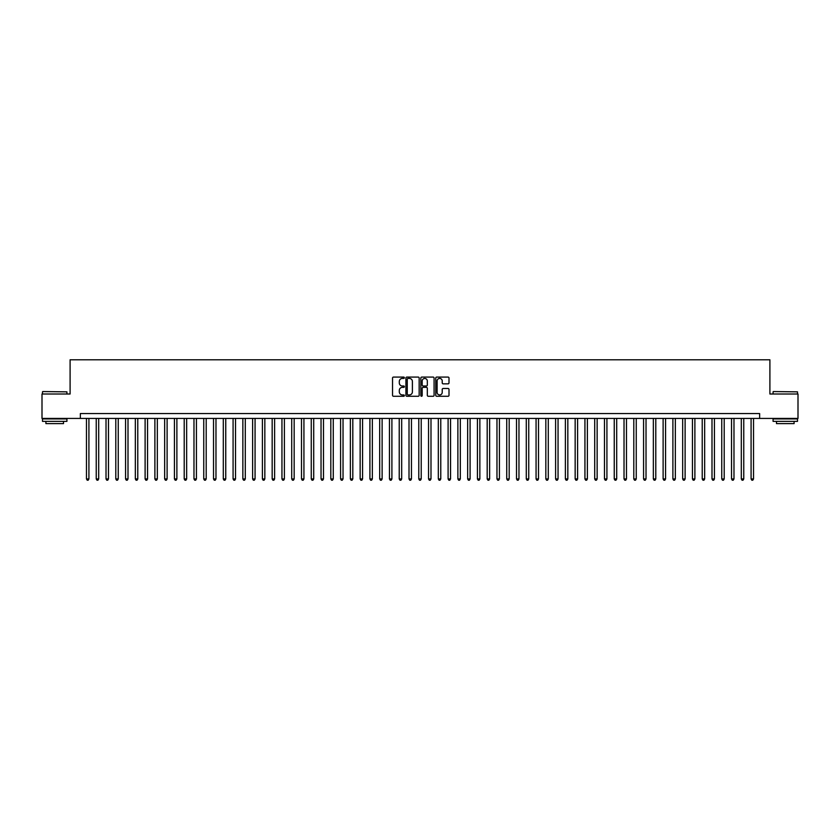 <?xml version="1.0" encoding="UTF-8"?>
<svg xmlns="http://www.w3.org/2000/svg" width="840" height="840" viewBox="0 0 840 840"><rect width="100%" height="100%" fill="white"/><g stroke="black" fill="none" stroke-linecap="round" stroke-linejoin="round"><path stroke-width="1.26" d="M404.366 377.748A0.672 0.672 0 0 0 403.694 377.076L393.498 377.076A0.956 0.956 0 0 0 392.543 378.042L392.543 395.304A0.956 0.956 0 0 0 393.498 396.27L403.694 396.27A0.672 0.672 0 0 0 404.366 395.598A0.672 0.672 0 0 0 403.694 394.926L402.37 394.926A3.066 3.066 0 0 1 399.305 391.85L399.305 390.411A3.066 3.066 0 0 1 402.37 387.345L403.694 387.345A0.672 0.672 0 0 0 404.366 386.673A0.672 0.672 0 0 0 403.694 386.001L402.37 386.001A3.066 3.066 0 0 1 399.305 382.935L399.305 381.486A3.066 3.066 0 0 1 402.37 378.42L403.694 378.42A0.672 0.672 0 0 0 404.366 377.748M448.035 383.838A0.956 0.956 0 0 0 449.001 382.882L449.001 378.042A0.956 0.956 0 0 0 448.035 377.076L436.716 377.076A0.956 0.956 0 0 0 435.761 378.042L435.761 395.304A0.956 0.956 0 0 0 436.716 396.27L448.035 396.27A0.956 0.956 0 0 0 449.001 395.304L449.001 389.456A0.956 0.956 0 0 0 448.035 388.49L443.195 388.49A0.956 0.956 0 0 0 442.229 389.456L442.229 392.354A2.562 2.562 0 0 1 439.667 394.926A2.562 2.562 0 0 1 437.105 392.354L437.105 380.993A2.562 2.562 0 0 1 439.667 378.42A2.562 2.562 0 0 1 442.229 380.993L442.229 382.882A0.956 0.956 0 0 0 443.195 383.838L448.035 383.838M80.367 418.435L42 418.435L42 394.002L70.098 394.002L70.098 359.793L769.902 359.793L769.902 394.002L798 394.002L798 418.435L759.633 418.435L759.633 413.553L80.367 413.553L80.367 418.435L759.633 418.435M419.16 378.042A0.956 0.956 0 0 0 418.205 377.076L406.886 377.076A0.956 0.956 0 0 0 405.919 378.042L405.919 395.304A0.956 0.956 0 0 0 406.886 396.27L418.205 396.27A0.956 0.956 0 0 0 419.16 395.304L419.16 378.042M421.796 377.076L433.115 377.076A0.956 0.956 0 0 1 434.081 378.042L434.081 395.304A0.956 0.956 0 0 1 433.115 396.27L428.274 396.27A0.956 0.956 0 0 1 427.319 395.304L427.319 388.3A0.956 0.956 0 0 0 426.353 387.345L423.14 387.345A0.956 0.956 0 0 0 422.184 388.3L422.184 395.598A0.672 0.672 0 0 1 421.512 396.27A0.672 0.672 0 0 1 420.84 395.598L420.84 378.042A0.956 0.956 0 0 1 421.796 377.076M407.935 378.42A0.672 0.672 0 0 0 407.264 379.092L407.264 394.254A0.672 0.672 0 0 0 407.935 394.926L409.332 394.926A3.066 3.066 0 0 0 412.398 391.85L412.398 381.486A3.066 3.066 0 0 0 409.332 378.42L407.935 378.42M427.319 381.034A2.562 2.562 0 0 0 424.746 378.473A2.562 2.562 0 0 0 422.184 381.034L422.184 385.046A0.956 0.956 0 0 0 423.14 386.001L426.353 386.001A0.956 0.956 0 0 0 427.319 385.046L427.319 381.034M86.468 418.435L86.468 478.937L88.914 478.937L88.914 418.435M88.914 478.937L88.179 480.207L87.203 480.207L86.468 478.937M42.777 391.556L66.927 391.85L42.777 391.556M54.705 421.365L42.493 421.365L42.493 418.929L66.927 418.929L66.927 421.365L54.705 421.365M63.504 421.365L63.504 423.612L45.906 423.612L45.906 421.365M773.367 391.556L797.506 391.85L773.367 391.556M785.295 421.365L773.073 421.365L773.073 418.929L797.506 418.929L797.506 421.365L785.295 421.365M794.094 421.365L794.094 423.612L776.496 423.612L776.496 421.365M96.243 418.435L96.243 478.937L98.689 478.937L98.689 418.435M98.689 478.937L97.955 480.207L96.978 480.207L96.243 478.937M106.019 418.435L106.019 478.937L108.465 478.937L108.465 418.435M108.465 478.937L107.73 480.207L106.754 480.207L106.019 478.937M115.794 418.435L115.794 478.937L118.241 478.937L118.241 418.435M118.241 478.937L117.505 480.207L116.529 480.207L115.794 478.937M125.57 418.435L125.57 478.937L128.006 478.937L128.006 418.435M128.006 478.937L127.281 480.207L126.294 480.207L125.57 478.937M135.334 418.435L135.334 478.937L137.781 478.937L137.781 418.435M137.781 478.937L137.046 480.207L136.07 480.207L135.334 478.937M145.11 418.435L145.11 478.937L147.556 478.937L147.556 418.435M147.556 478.937L146.822 480.207L145.845 480.207L145.11 478.937M154.886 418.435L154.886 478.937L157.332 478.937L157.332 418.435M157.332 478.937L156.597 480.207L155.621 480.207L154.886 478.937M164.661 418.435L164.661 478.937L167.108 478.937L167.108 418.435M167.108 478.937L166.373 480.207L165.396 480.207L164.661 478.937M174.436 418.435L174.436 478.937L176.883 478.937L176.883 418.435M176.883 478.937L176.148 480.207L175.172 480.207L174.436 478.937M184.212 418.435L184.212 478.937L186.648 478.937L186.648 418.435M186.648 478.937L185.923 480.207L184.936 480.207L184.212 478.937M193.977 418.435L193.977 478.937L196.423 478.937L196.423 418.435M196.423 478.937L195.689 480.207L194.712 480.207L193.977 478.937M203.753 418.435L203.753 478.937L206.199 478.937L206.199 418.435M206.199 478.937L205.464 480.207L204.488 480.207L203.753 478.937M213.528 418.435L213.528 478.937L215.975 478.937L215.975 418.435M215.975 478.937L215.24 480.207L214.263 480.207L213.528 478.937M223.303 418.435L223.303 478.937L225.75 478.937L225.75 418.435M225.75 478.937L225.015 480.207L224.039 480.207L223.303 478.937M233.079 418.435L233.079 478.937L235.526 478.937L235.526 418.435M235.526 478.937L234.791 480.207L233.814 480.207L233.079 478.937M242.855 418.435L242.855 478.937L245.291 478.937L245.291 418.435M245.291 478.937L244.566 480.207L243.579 480.207L242.855 478.937M252.62 418.435L252.62 478.937L255.066 478.937L255.066 418.435M255.066 478.937L254.331 480.207L253.355 480.207L252.62 478.937M262.395 418.435L262.395 478.937L264.841 478.937L264.841 418.435M264.841 478.937L264.107 480.207L263.13 480.207L262.395 478.937M272.171 418.435L272.171 478.937L274.617 478.937L274.617 418.435M274.617 478.937L273.882 480.207L272.906 480.207L272.171 478.937M281.946 418.435L281.946 478.937L284.393 478.937L284.393 418.435M284.393 478.937L283.657 480.207L282.681 480.207L281.946 478.937M291.721 418.435L291.721 478.937L294.168 478.937L294.168 418.435M294.168 478.937L293.433 480.207L292.457 480.207L291.721 478.937M301.497 418.435L301.497 478.937L303.933 478.937L303.933 418.435M303.933 478.937L303.209 480.207L302.221 480.207L301.497 478.937M311.262 418.435L311.262 478.937L313.709 478.937L313.709 418.435M313.709 478.937L312.974 480.207L311.997 480.207L311.262 478.937M321.038 418.435L321.038 478.937L323.484 478.937L323.484 418.435M323.484 478.937L322.749 480.207L321.772 480.207L321.038 478.937M330.813 418.435L330.813 478.937L333.26 478.937L333.26 418.435M333.26 478.937L332.524 480.207L331.548 480.207L330.813 478.937M340.589 418.435L340.589 478.937L343.035 478.937L343.035 418.435M343.035 478.937L342.3 480.207L341.324 480.207L340.589 478.937M350.364 418.435L350.364 478.937L352.81 478.937L352.81 418.435M352.81 478.937L352.076 480.207L351.099 480.207L350.364 478.937M360.139 418.435L360.139 478.937L362.576 478.937L362.576 418.435M362.576 478.937L361.851 480.207L360.864 480.207L360.139 478.937M369.905 418.435L369.905 478.937L372.351 478.937L372.351 418.435M372.351 478.937L371.616 480.207L370.639 480.207L369.905 478.937M379.68 418.435L379.68 478.937L382.127 478.937L382.127 418.435M382.127 478.937L381.392 480.207L380.415 480.207L379.68 478.937M389.456 418.435L389.456 478.937L391.902 478.937L391.902 418.435M391.902 478.937L391.167 480.207L390.191 480.207L389.456 478.937M399.231 418.435L399.231 478.937L401.678 478.937L401.678 418.435M401.678 478.937L400.943 480.207L399.966 480.207L399.231 478.937M409.007 418.435L409.007 478.937L411.453 478.937L411.453 418.435M411.453 478.937L410.718 480.207L409.742 480.207L409.007 478.937M418.782 418.435L418.782 478.937L421.218 478.937L421.218 418.435M421.218 478.937L420.494 480.207L419.507 480.207L418.782 478.937M428.547 418.435L428.547 478.937L430.994 478.937L430.994 418.435M430.994 478.937L430.259 480.207L429.282 480.207L428.547 478.937M438.322 418.435L438.322 478.937L440.769 478.937L440.769 418.435M440.769 478.937L440.034 480.207L439.058 480.207L438.322 478.937M448.098 418.435L448.098 478.937L450.544 478.937L450.544 418.435M450.544 478.937L449.81 480.207L448.833 480.207L448.098 478.937M457.874 418.435L457.874 478.937L460.32 478.937L460.32 418.435M460.32 478.937L459.585 480.207L458.608 480.207L457.874 478.937M467.649 418.435L467.649 478.937L470.096 478.937L470.096 418.435M470.096 478.937L469.361 480.207L468.384 480.207L467.649 478.937M477.425 418.435L477.425 478.937L479.861 478.937L479.861 418.435M479.861 478.937L479.136 480.207L478.149 480.207L477.425 478.937M487.19 418.435L487.19 478.937L489.636 478.937L489.636 418.435M489.636 478.937L488.901 480.207L487.925 480.207L487.19 478.937M496.965 418.435L496.965 478.937L499.411 478.937L499.411 418.435M499.411 478.937L498.677 480.207L497.7 480.207L496.965 478.937M506.741 418.435L506.741 478.937L509.187 478.937L509.187 418.435M509.187 478.937L508.452 480.207L507.476 480.207L506.741 478.937M516.516 418.435L516.516 478.937L518.962 478.937L518.962 418.435M518.962 478.937L518.228 480.207L517.251 480.207L516.516 478.937M526.292 418.435L526.292 478.937L528.738 478.937L528.738 418.435M528.738 478.937L528.003 480.207L527.027 480.207L526.292 478.937M536.067 418.435L536.067 478.937L538.503 478.937L538.503 418.435M538.503 478.937L537.779 480.207L536.792 480.207L536.067 478.937M545.832 418.435L545.832 478.937L548.279 478.937L548.279 418.435M548.279 478.937L547.544 480.207L546.567 480.207L545.832 478.937M555.607 418.435L555.607 478.937L558.054 478.937L558.054 418.435M558.054 478.937L557.319 480.207L556.343 480.207L555.607 478.937M565.383 418.435L565.383 478.937L567.829 478.937L567.829 418.435M567.829 478.937L567.095 480.207L566.118 480.207L565.383 478.937M575.159 418.435L575.159 478.937L577.605 478.937L577.605 418.435M577.605 478.937L576.87 480.207L575.894 480.207L575.159 478.937M584.934 418.435L584.934 478.937L587.38 478.937L587.38 418.435M587.38 478.937L586.646 480.207L585.669 480.207L584.934 478.937M594.71 418.435L594.71 478.937L597.146 478.937L597.146 418.435M597.146 478.937L596.421 480.207L595.434 480.207L594.71 478.937M604.475 418.435L604.475 478.937L606.921 478.937L606.921 418.435M606.921 478.937L606.186 480.207L605.21 480.207L604.475 478.937M614.25 418.435L614.25 478.937L616.697 478.937L616.697 418.435M616.697 478.937L615.962 480.207L614.985 480.207L614.25 478.937M624.025 418.435L624.025 478.937L626.472 478.937L626.472 418.435M626.472 478.937L625.737 480.207L624.76 480.207L624.025 478.937M633.801 418.435L633.801 478.937L636.248 478.937L636.248 418.435M636.248 478.937L635.513 480.207L634.536 480.207L633.801 478.937M643.577 418.435L643.577 478.937L646.023 478.937L646.023 418.435M646.023 478.937L645.288 480.207L644.312 480.207L643.577 478.937M653.352 418.435L653.352 478.937L655.788 478.937L655.788 418.435M655.788 478.937L655.063 480.207L654.077 480.207L653.352 478.937M663.117 418.435L663.117 478.937L665.563 478.937L665.563 418.435M665.563 478.937L664.828 480.207L663.852 480.207L663.117 478.937M672.893 418.435L672.893 478.937L675.339 478.937L675.339 418.435M675.339 478.937L674.604 480.207L673.627 480.207L672.893 478.937M682.668 418.435L682.668 478.937L685.115 478.937L685.115 418.435M685.115 478.937L684.38 480.207L683.403 480.207L682.668 478.937M692.444 418.435L692.444 478.937L694.89 478.937L694.89 418.435M694.89 478.937L694.155 480.207L693.178 480.207L692.444 478.937M702.219 418.435L702.219 478.937L704.666 478.937L704.666 418.435M704.666 478.937L703.931 480.207L702.954 480.207L702.219 478.937M711.995 418.435L711.995 478.937L714.431 478.937L714.431 418.435M714.431 478.937L713.706 480.207L712.719 480.207L711.995 478.937M721.76 418.435L721.76 478.937L724.206 478.937L724.206 418.435M724.206 478.937L723.471 480.207L722.495 480.207L721.76 478.937M731.535 418.435L731.535 478.937L733.981 478.937L733.981 418.435M733.981 478.937L733.247 480.207L732.27 480.207L731.535 478.937M741.311 418.435L741.311 478.937L743.757 478.937L743.757 418.435M743.757 478.937L743.022 480.207L742.046 480.207L741.311 478.937M751.086 418.435L751.086 478.937L753.533 478.937L753.533 418.435M753.533 478.937L752.798 480.207L751.821 480.207L751.086 478.937M42.493 394.002L42.493 391.85M66.927 394.002L66.927 391.85M773.073 394.002L773.073 391.85M797.506 394.002L797.506 391.85"/></g></svg>
